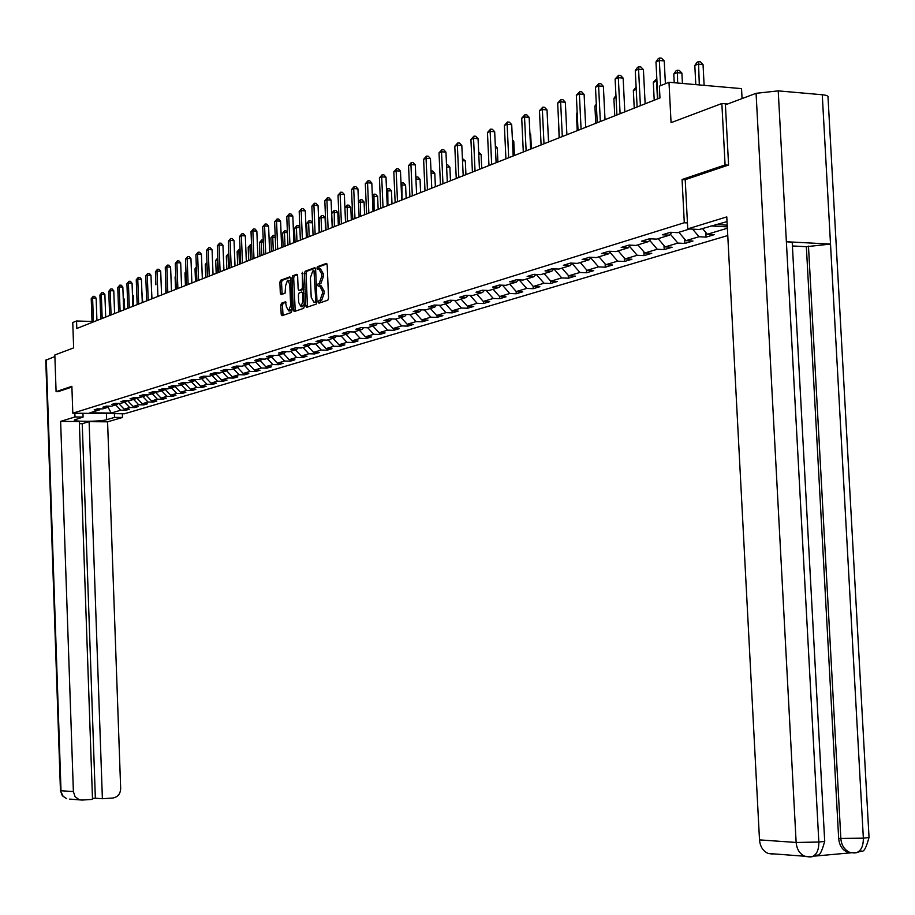 <?xml version="1.0" encoding="UTF-8"?>
<svg xmlns="http://www.w3.org/2000/svg" width="915" height="915" viewBox="0 0 915 915"><rect width="100%" height="100%" fill="white"/><g stroke="black" fill="none" stroke-linecap="round" stroke-linejoin="round"><path stroke-width="1.37" d="M320.25 285.8L321.176 285.835L323.979 290.787L324.093 293.532L321.691 300.28L318.877 300.612L318.351 302.087L318.969 303.174L327.81 300.177L328.565 298.061L327.181 264.973L326.312 263.428L317.471 266.688L316.945 268.175L317.574 269.239L318.706 268.827L319.141 266.757L317.471 266.688M321.691 300.28L320.559 300.669L320.136 302.774M319.426 285.789L319.85 283.707L320.982 283.307L318.18 283.639L317.654 285.125L318.26 286.201L319.507 285.766L322.309 290.718L322.423 293.463L320.01 300.223M281.5 303.197L280.802 305.233L281.168 314.177L281.992 315.686L291.233 312.553L291.954 310.505L290.638 278.377L289.781 276.879L280.573 280.276L279.876 282.323L280.31 293.109L281.134 294.619L285.08 293.212L285.572 285.777L287.55 280.23L289.769 284.256L290.627 305.393L288.66 310.906L286.429 306.834L285.457 301.813L281.5 303.197L283.147 303.254L282.438 305.29L283.044 315.332M319.312 283.238L321.714 276.444L321.6 273.699L318.706 268.827M728.134 165.169L725.08 164.952L721.855 103.509L671.061 122.667L668.991 82.27L659.372 86.147L659.967 97.951L76.803 328.485L76.54 320.993L72.754 322.526L73.646 347.894L54.831 354.986L56.09 391.666L58.183 391.689M725.08 164.952L682.075 179.523L684.294 222.745L72.8 413.191L71.873 386.313L56.09 391.666M305.759 305.816L306.639 307.349L316.247 304.089L316.99 301.996L315.641 269.204L314.771 267.683L305.153 271.217L304.421 273.322L305.759 305.816L307.417 305.873L307.669 306.994M303.62 308.366L294.195 311.558L293.338 310.036L292.022 277.874L292.743 275.792L296.78 274.306L297.615 275.815L298.153 288.923L298.988 290.432L301.698 289.483L302.43 287.39L302.396 272.235L304.34 306.296L303.62 308.366M721.855 103.509L727.631 104.001M727.768 235.544L124.486 413.774L72.8 413.191M684.294 222.745L687.451 222.928M715.656 224.507L727.219 225.159M125.835 409.188L125.87 410.252L129.301 409.234L124.166 409.165L129.678 407.518L134.825 407.575L138.314 406.535L133.144 406.477L138.748 404.796L143.941 404.865L147.487 403.801L142.282 403.732L147.99 402.017L153.205 402.097L156.82 401.022L151.581 400.942L157.38 399.203L162.641 399.283L166.313 398.185L161.04 398.105L166.953 396.332L172.237 396.412L175.977 395.303L170.67 395.223L176.686 393.416L182.016 393.496L185.825 392.363L180.472 392.272L186.591 390.442L191.967 390.533L195.844 389.367L190.457 389.287L196.691 387.411L202.101 387.503L206.047 386.324L200.625 386.233L206.973 384.334L212.417 384.426L216.432 383.225L210.976 383.133L217.438 381.189L222.928 381.292L227.023 380.068L221.522 379.965L228.109 377.987L233.634 378.089L237.797 376.854L232.261 376.74L238.975 374.727L244.545 374.841L248.789 373.572L243.218 373.457L250.058 371.41L255.662 371.524L259.986 370.232L254.37 370.106L261.347 368.024L266.986 368.139L271.412 366.824L265.75 366.698L272.864 364.57L278.549 364.696L283.044 363.347L277.348 363.221L284.599 361.048L290.329 361.173L294.916 359.801L289.174 359.675L296.574 357.456L302.339 357.593L307.028 356.187L301.241 356.049L308.79 353.785L314.6 353.933L319.381 352.504L313.548 352.366L321.245 350.056L327.101 350.205L331.985 348.741L326.106 348.592L333.964 346.236L339.865 346.396L344.841 344.909L338.927 344.749L346.945 342.347L352.893 342.507L357.971 340.986L352.012 340.826L360.201 338.367L366.194 338.539L371.376 336.983L365.371 336.812L373.732 334.307L379.771 334.478L385.066 332.9L379.016 332.728L387.56 330.166L393.644 330.338L399.054 328.725L392.958 328.542L401.685 325.923L407.816 326.117L413.34 324.459L407.198 324.276L416.108 321.6L422.295 321.794L427.946 320.101L421.746 319.907L430.862 317.173L437.084 317.379L442.871 315.652L436.627 315.446L445.948 312.644L452.216 312.861L458.129 311.1L451.838 310.883L461.366 308.023L467.691 308.241L473.73 306.445L467.393 306.216L477.138 303.288L483.509 303.528L489.697 301.675L483.303 301.447L493.276 298.45L499.704 298.69L506.029 296.803L499.579 296.563L499.704 298.69M125.87 410.252L120.757 410.195L111.207 413.054L89.945 412.814L99.335 409.931L94.165 409.874L97.505 408.833L102.697 408.902L108.107 407.244L102.903 407.175L106.312 406.123L111.527 406.191L117.04 404.51L111.802 404.441L115.256 403.366L120.517 403.435L126.121 401.719L120.849 401.651L124.371 400.564L129.667 400.633L135.374 398.883L130.056 398.814L133.636 397.705L138.966 397.785L144.776 396.001L139.423 395.921L143.083 394.8L148.447 394.88L154.361 393.061L148.973 392.981L152.691 391.837L158.089 391.917L164.117 390.076L158.684 389.984L162.47 388.818L167.914 388.909L174.044 387.034L168.577 386.942L172.432 385.753L177.922 385.844L184.167 383.934L178.665 383.831L182.588 382.619L188.113 382.722L194.472 380.766L188.925 380.674L192.928 379.439L198.486 379.542L204.971 377.552L199.39 377.449L203.462 376.191L209.066 376.294L215.677 374.269L210.05 374.155L214.202 372.885L219.852 372.988L226.588 370.93L220.915 370.815L225.147 369.511L230.832 369.626L237.706 367.521L231.998 367.395L236.31 366.069L242.04 366.194L249.04 364.044L243.287 363.918L247.691 362.557L253.466 362.695L260.603 360.499L254.805 360.373L259.3 358.989L265.11 359.115L272.396 356.884L266.551 356.747L271.137 355.34L276.993 355.478L284.428 353.201L278.549 353.053L283.215 351.612L289.117 351.76L296.712 349.438L290.776 349.29L295.545 347.814L301.493 347.963L309.236 345.596L303.265 345.435L308.138 343.937L314.131 344.097L322.034 341.672L316.007 341.512L320.982 339.98L327.021 340.14L335.096 337.669L329.023 337.498L334.101 335.931L340.186 336.102L348.432 333.575L342.313 333.403L347.506 331.802L353.636 331.985L362.054 329.4L355.889 329.217L361.196 327.581L367.373 327.776L375.985 325.134L369.763 324.939L375.184 323.281L381.418 323.464L390.213 320.776L383.945 320.57L389.481 318.866L395.76 319.072L404.75 316.316L398.437 316.11L404.098 314.36L410.435 314.577L419.63 311.752L413.26 311.546L419.047 309.762L425.441 309.979L434.831 307.097L428.426 306.868L434.339 305.05L440.778 305.278L450.397 302.327L443.924 302.087L449.986 300.223L456.482 300.463L466.318 297.444L459.799 297.203L465.998 295.293L472.54 295.534L482.617 292.445L476.04 292.194L482.388 290.238L488.987 290.501L499.304 287.333L492.67 287.07L499.178 285.068L505.823 285.331L516.392 282.094L509.701 281.82L516.369 279.773L523.071 280.047L533.891 276.73L527.154 276.444L533.983 274.34L540.742 274.637L551.825 271.229L545.031 270.932L552.031 268.781L558.848 269.079L570.217 265.602L563.365 265.293L570.537 263.074L577.411 263.394L589.066 259.826L582.157 259.494L589.512 257.229L596.443 257.561L608.406 253.89L601.43 253.558L608.978 251.236L615.967 251.579L628.239 247.816L621.216 247.462L628.96 245.071L636.005 245.437L648.598 241.571L641.507 241.205L649.467 238.758L656.57 239.124L669.506 235.166L662.357 234.789L670.523 232.273L677.695 232.65L689.67 228.979M710.966 225.936L727.311 226.851M727.379 228.235L707.318 234.251L714.375 234.629L706.071 237.111L699.037 236.733L685.953 240.656L692.952 241.022L684.855 243.436L677.878 243.081L665.136 246.901L672.079 247.256L664.199 249.601L657.279 249.257L644.858 252.986L651.743 253.318L644.057 255.617L637.195 255.285L625.094 258.911L631.922 259.242L624.43 261.473L617.625 261.152L605.822 264.698L612.593 265.007L605.284 267.18L598.536 266.883L587.018 270.337L593.732 270.634L586.606 272.762L579.916 272.464L568.684 275.838L575.341 276.124L568.387 278.194L561.741 277.92L550.784 281.202L557.384 281.477L550.601 283.501L544.013 283.238L533.308 286.441L539.861 286.704L533.228 288.683L526.697 288.431L516.254 291.565L522.751 291.816L516.277 293.749L509.792 293.498L499.579 296.563L493.105 289.231M118.653 403.412L124.166 409.165M124.577 402.2L129.678 407.518M111.207 413.054L108.107 407.244L109.102 406.168M127.528 400.61L133.144 406.477M133.613 399.42L138.748 404.796M117.04 404.51L118.046 403.412M136.564 397.75L142.282 403.732M142.809 396.607L147.99 402.017M126.121 401.719L127.139 400.598M145.794 394.88L151.581 400.942M152.176 393.736L157.38 399.203M135.374 398.883L136.404 397.75M155.275 392.055L161.04 398.105M161.703 390.819L166.953 396.332M144.776 396.001L145.84 394.834M164.929 389.172L170.67 395.223M171.402 387.846L176.686 393.416M154.361 393.061L155.436 391.883M174.754 386.244L180.472 392.272M181.273 384.815L186.591 390.442M164.117 390.076L165.215 388.864M184.761 383.271L190.457 389.287M191.327 381.738L196.691 387.411M174.044 387.034L175.165 385.798M194.952 380.24L200.625 386.233M201.563 378.593L206.973 384.334M184.167 383.934L185.299 382.676M205.337 377.152L210.976 383.133M211.994 375.402L217.438 381.189M194.472 380.766L195.627 379.485M215.917 374.006L221.522 379.965M222.619 372.142L228.109 377.987M204.971 377.552L206.15 376.237M226.691 370.804L232.261 376.74M233.451 368.825L238.975 374.727M215.677 374.269L216.878 372.931M237.671 367.533L243.218 373.457M244.488 365.44L250.058 371.41M226.588 370.93L227.812 369.557M248.789 364.124L254.37 370.106M255.731 361.997L261.347 368.024M237.706 367.521L238.952 366.126M260.112 360.647L265.75 366.698M267.203 358.474L272.864 364.57M249.04 364.044L250.31 362.615M271.675 357.113L277.348 363.221M278.892 354.894L284.599 361.048M260.603 360.499L261.896 359.046M283.456 353.499L289.174 359.675M290.821 351.234L296.574 357.456M272.396 356.884L273.722 355.397M295.476 349.816L301.241 356.049M302.991 347.506L308.79 353.785M284.428 353.201L285.777 351.68M307.737 346.053L313.548 352.366M315.412 343.697L321.245 350.056M296.712 349.438L298.084 347.883M320.25 342.221L326.106 348.592M328.073 339.82L333.964 346.236M309.236 345.596L310.643 344.006M333.026 338.298L338.927 344.749M341.009 335.851L346.945 342.347M322.034 341.672L323.464 340.048M346.053 334.307L352.012 340.826M354.219 331.802L360.201 338.367M335.096 337.669L336.548 335.999M359.366 330.224L365.371 336.812M367.704 327.673L373.732 334.307M348.432 333.575L349.919 331.871M377.518 323.361L375.985 325.134M372.965 326.06L379.016 332.728M381.475 323.453L387.56 330.166M362.054 329.4L363.575 327.662M386.851 321.806L392.958 328.542M395.474 319.06L401.685 325.923M401.045 317.459L407.198 324.276M409.76 314.554L416.108 321.6M390.213 320.776L391.803 318.946M415.536 313.01L421.746 319.907M424.366 309.945L430.862 317.173M404.75 316.316L406.374 314.44M430.359 308.469L436.627 315.446M439.291 305.221L445.948 312.644M419.63 311.752L421.289 309.83M445.525 303.814L451.838 310.883M454.561 300.394L461.366 308.023M434.831 307.097L436.535 305.118M467.931 295.556L468.503 295.385M461.023 299.068L467.393 306.216M470.161 295.454L477.138 303.288M450.397 302.327L452.136 300.303M484.241 290.547L484.916 290.341M476.875 294.207L483.303 301.447M486.14 290.387L493.276 298.45M466.318 297.444L468.091 295.373M500.94 285.411L501.717 285.171M502.472 285.206L509.792 293.498M482.617 292.445L484.435 290.318M518.039 280.15L518.931 279.876M509.712 284.142L516.254 291.565M519.194 279.887L526.697 288.431M499.304 287.333L501.157 285.148M535.561 274.763L536.373 274.443M526.72 278.926L533.308 286.441M536.373 274.511L544.013 283.238M516.392 282.094L518.29 279.853M544.128 273.596L550.784 281.202M554.044 269.079L561.741 277.92M533.891 276.73L535.847 274.42M561.97 268.129L568.684 275.838M572.138 263.509L579.916 272.464M551.825 271.229L553.827 268.861M580.247 262.525L587.018 270.337M590.724 257.847L598.536 266.883M570.217 265.602L572.264 263.154M598.982 256.783L605.822 264.698M609.859 252.14L617.625 261.152M589.066 259.826L591.17 257.309M618.197 250.893L625.094 258.911M629.497 246.295L637.195 255.285M608.406 253.89L610.557 251.305M637.904 244.854L644.858 252.986M649.639 240.313L657.279 249.257M628.239 247.816L630.446 245.151M658.114 238.655L665.136 246.901M670.318 234.171L677.878 243.081M648.598 241.571L650.862 238.826M678.861 232.296L685.953 240.656M692.621 229.15L699.037 236.733M669.506 235.166L671.827 232.341M702.48 228.521L707.318 234.251M742.065 98.58L741.539 88.629L668.991 82.27M92.026 321.451L76.54 320.993M115.69 404.922L120.757 410.195M99.335 409.931L100.307 408.868M705.831 232.479L706.071 237.111M684.637 239.101L684.855 243.436M663.993 245.552L664.199 249.601M643.863 251.819L644.057 255.617M624.247 257.939L624.43 261.473M605.124 263.886L605.284 267.18M586.458 269.685L586.606 272.762M568.249 275.335L568.387 278.194M550.475 280.848L550.601 283.501M533.113 286.223L533.228 288.683M516.163 291.462L516.277 293.749M483.417 301.447L483.509 303.528M467.599 306.228L467.691 308.241M452.136 310.894L452.216 312.861M437.004 315.458L437.084 317.379M422.204 319.918L422.295 321.794M407.735 324.287L407.816 326.117M393.564 328.565L393.644 330.338M379.691 332.74L379.771 334.478M366.114 336.834L366.194 338.539M352.824 340.849L352.893 342.507M339.797 344.772L339.865 346.396M327.044 348.615L327.101 350.205M314.531 352.389L314.6 353.933M302.282 356.072L302.339 357.593M290.261 359.698L290.329 361.173M278.492 363.244L278.549 364.696M266.94 366.721L266.986 368.139M255.605 370.14L255.662 371.524M244.488 373.48L244.545 374.841M233.577 376.763L233.634 378.089M222.871 379.988L222.928 381.292M212.36 383.156L212.417 384.426M202.043 386.256L202.101 387.503M191.921 389.31L191.967 390.533M181.971 392.295L182.016 393.496M172.203 395.246L172.237 396.412M162.596 398.128L162.641 399.283M153.171 400.964L153.205 402.097M143.895 403.755L143.941 404.865M134.791 406.489L134.825 407.575M682.075 179.523L685.221 179.74M320.982 283.307L323.384 276.513L321.714 276.444M319.564 268.816L320.49 268.861L323.269 273.768L323.384 276.513M326.952 263.886L319.141 266.757M315.412 268.129L306.811 271.286L306.079 273.391L307.417 305.873M315.24 301.847L315.767 300.383L313.971 270.554L312.758 271L310.391 277.748L311.203 297.341L313.982 302.282L316.99 301.87M314.92 302.316L314.051 302.259M316.91 301.904L315.721 302.316M297.386 274.763L294.39 275.861L293.669 277.931L295.236 311.203M300.406 290.478L303.643 289.312M298.702 302.522L300.978 306.616L302.991 301.046L302.682 293.521L301.836 291.988L299.125 292.949L298.393 295.019L298.702 302.522M302.053 306.651L304.272 304.386M286.052 302.236L283.147 303.254M289.735 310.94L291.885 308.755M290.764 281.385L288.133 280.253M290.421 277.325L282.209 280.333L281.511 282.392L282.175 294.241M704.127 85.347L703.04 64.53L698.225 64.084L694.805 65.468L695.8 84.626M699.312 84.923L698.488 61.637L700.41 61.808L703.04 64.53M694.805 65.468L697.127 62.197L698.488 61.637M665.399 83.711L664.244 60.939L659.338 60.482L660.619 85.644M655.975 61.9L658.297 58.583L659.646 58.022L659.338 60.482L655.975 61.9L657.851 98.786M659.646 58.022L661.602 58.205L664.244 60.939M727.036 221.59L699.232 229.505L687.748 228.876L726.785 216.901L759.507 839.879L796.142 842.463L756.076 93.319L725.412 104.825L728.58 165.02L685.221 179.683L687.748 228.876M756.076 93.319L778.219 90.871L786.374 241.743C791.086 242.04 793.053 242.715 792.287 243.745L824.667 840.725C825.524 841.16 823.58 841.606 818.845 842.04C818.914 850.092 816.569 854.999 811.799 856.772L810.004 856.92M814.739 856.097L851.259 852.791L847.462 852.197C842.269 849.944 839.341 845.346 838.666 838.437L806.355 246.695L830.511 244.076L822.265 94.748L778.219 90.871M822.265 94.748C826.851 95.206 828.773 96.121 828.029 97.47L869.01 836.882C869.868 837.317 867.992 837.74 863.348 838.174C863.417 846.135 861.061 850.996 856.268 852.757L854.438 852.917M838.666 838.437L863.348 838.174L830.511 244.076L786.374 241.743L818.845 842.04L796.142 842.463C796.805 849.383 799.744 854.004 804.971 856.337L809.409 856.943M772.58 854.061L768.2 853.466C763.041 851.179 760.148 846.661 759.507 839.879M806.355 246.695L792.401 245.963M808.471 246.112L840.862 838.586C841.377 845.117 844.305 849.715 849.669 852.368L853.649 852.906M74.858 413.214L74.996 416.966L83.093 417.046L74.355 419.951C72.514 421.918 100.73 421.689 106.678 419.699L114.524 417.389L122.484 417.469L107.581 421.826L120.666 788.57C120.368 794.014 117.715 797.171 112.705 798.04L102.388 798.726L89.11 421.655L107.581 421.826M74.996 416.966L60.63 421.369L79.308 421.552L92.507 799.378L82.098 800.065L69.643 799.092M92.472 798.383L95.354 798.2L82.236 423.702L79.376 423.668M82.236 423.702L89.11 421.655M114.386 413.66L114.524 417.389M122.358 413.752L122.484 417.469M82.956 413.306L83.093 417.046M60.63 421.369L73.383 791.601L75.053 796.633L79.113 799.676M45.761 360.247L54.889 356.541M95.354 798.2L102.388 798.726M58.022 391.689L71.896 387.056M682.43 83.448L681.892 73.097L677.123 72.674L673.783 74.023L674.229 82.727M677.649 83.025L677.397 70.249L679.307 70.421L681.892 73.097M673.783 74.023L676.071 70.787L677.397 70.249M657.462 98.934L656.558 81.035L653.31 82.361L654.214 100.227M656.947 81.069L656.833 78.781M653.31 82.361L656.821 78.644M645.144 103.807L643.417 69.632L638.556 69.197L640.397 105.683M635.285 70.569L637.572 67.31L638.887 66.749L638.556 69.197L635.285 70.569L637.115 106.986M638.887 66.749L640.82 66.932L643.417 69.632M624.819 111.847L623.138 78.107L618.323 77.684L620.107 113.7M615.12 79.022L618.654 75.259L618.323 77.684L615.12 79.022L616.916 114.97M618.654 75.259L620.587 75.43L623.138 78.107M636.222 89.315L633.352 90.482L634.232 108.119M633.352 90.482L636.108 87.108M616.047 97.528L613.885 98.397L614.754 115.828M613.885 98.397L615.944 95.469M596.386 105.522L594.91 106.117L595.757 123.331M594.91 106.117L596.317 104.116M605.021 119.671L603.374 86.353L598.593 85.953L600.343 121.512M595.482 87.257L598.948 83.551L598.593 85.953L595.482 87.257L597.232 122.747M598.948 83.551L600.858 83.723L603.374 86.353M585.714 127.299L584.113 94.405L579.378 94.005L581.082 129.129M576.336 95.286L579.744 91.637L579.378 94.005L576.336 95.286L578.04 130.33M579.744 91.637L581.631 91.797L584.113 94.405M566.9 134.745L565.333 102.251L560.632 101.862L562.302 136.552M557.67 103.109L561.021 99.518L560.632 101.862L557.67 103.109L559.34 137.73M561.021 99.518L562.897 99.666L565.333 102.251M577.216 113.323L576.393 113.654L577.228 130.662M576.393 113.654L577.182 112.534M548.543 141.997L547.01 109.892L542.355 109.526L543.99 143.792M539.473 110.738L542.755 107.192L542.355 109.526L539.473 110.738L541.097 144.936M542.755 107.192L544.608 107.341L547.01 109.892M558.527 120.929L559.145 137.81M530.643 149.076L529.144 117.36L524.524 117.006L526.125 150.861M521.71 118.184L524.936 114.695L524.524 117.006L521.71 118.184L523.3 151.982M524.936 114.695L526.777 114.833L529.144 117.36M548.703 141.939L547.845 127.368M513.166 155.985L511.702 124.646L507.127 124.303L508.683 157.757M504.371 125.447L507.539 122.004L507.127 124.303L504.371 125.447L505.926 158.844M507.539 122.004L509.369 122.153L511.702 124.646M531.363 148.79L530.677 134.402L529.945 134.345M529.911 133.579L530.677 134.402M496.113 162.721L494.672 131.749L490.131 131.417L491.664 164.483M487.455 132.549L490.566 129.152L490.131 131.417L487.455 132.549L488.976 165.546M490.566 129.152L492.384 129.29L494.672 131.749M514.436 155.481L513.761 141.265L512.48 141.173M512.411 139.812L513.761 141.265M479.46 169.309L478.053 138.691L473.547 138.371L475.045 171.048M470.928 139.469L473.993 136.129L473.547 138.371L470.928 139.469L472.415 172.089M473.993 136.129L475.789 136.255L478.053 138.691M497.897 162.024L497.245 147.967L495.427 147.83M495.335 145.908L497.245 147.967M463.196 175.737L461.812 145.474L457.351 145.165L458.815 177.464M454.789 146.24L457.797 142.934L457.351 145.165L454.789 146.24L456.253 178.482M457.797 142.934L459.582 143.06L461.812 145.474M481.736 168.406L481.096 154.509L478.774 154.349M478.671 152.119L481.096 154.509M447.298 182.016L445.948 152.107L441.522 151.799L442.952 183.732M439.017 152.851L441.979 149.591L441.522 151.799L439.017 152.851L440.447 184.727M441.979 149.591L443.752 149.717L445.948 152.107M465.941 174.651L465.312 160.903L462.51 160.72M462.407 158.512L465.312 160.903M431.766 188.158L430.45 158.581L426.058 158.284L427.454 189.863M423.611 159.313L426.527 156.099L426.058 158.284L423.611 159.313L425.006 190.835M426.527 156.099L428.277 156.213L430.45 158.581M450.489 180.758L449.883 167.171L446.623 166.953M446.52 164.757L447.744 164.837L449.883 167.171M416.588 194.163L415.296 164.906L410.938 164.62L412.31 195.856M408.548 165.626L411.407 162.447L410.938 164.62L408.548 165.626L409.92 196.794M411.407 162.447L413.157 162.561L415.296 164.906M435.391 186.729L434.785 173.278L431.091 173.049M430.999 170.876L432.681 170.979L434.785 173.278M401.742 200.03L400.473 171.094L396.149 170.819L397.499 201.712M393.816 171.803L396.641 168.669L396.149 170.819L393.816 171.803L395.154 202.638M396.641 168.669L398.368 168.783L400.473 171.094M420.614 192.573L420.031 179.271L415.913 179.008M415.833 177.064L417.949 176.995L420.031 179.271M416.256 176.881L415.902 178.551M387.228 205.772L385.981 177.144L381.692 176.881L383.019 207.431M379.405 177.842L382.184 174.742L381.692 176.881L379.405 177.842L380.72 208.334M382.184 174.742L383.9 174.857L385.981 177.144M406.157 198.281L405.585 185.127L401.079 184.99M402.051 199.905L401.857 182.771L403.526 182.874L405.585 185.127M400.999 183.114L401.857 182.771M373.023 211.388L371.81 183.069L367.544 182.806L368.848 213.035M365.314 183.743L368.047 180.69L367.544 182.806L365.314 183.743L366.606 213.916M368.047 180.69L369.751 180.804L371.81 183.069M392.009 203.873L391.448 190.858L386.576 190.892M387.926 205.486L387.754 188.524L389.424 188.627L391.448 190.858M386.519 189.394L387.754 188.524M359.126 216.878L357.937 188.867L353.705 188.616L354.986 218.513M351.52 189.531L354.219 186.511L353.705 188.616L351.52 189.531L352.79 219.383M354.219 186.511L355.901 186.614L357.937 188.867M378.169 209.352L377.609 196.462L372.394 196.668M374.109 210.953L373.96 194.163L375.608 194.255L377.609 196.462M372.348 195.593L373.96 194.163M345.527 222.254L344.36 194.529L340.163 194.289L341.409 223.878M338.024 195.192L340.677 192.207L340.163 194.289L338.024 195.192L339.271 224.724M340.677 192.207L342.347 192.31L344.36 194.529M364.605 214.705L364.067 201.952L358.508 202.318M360.59 216.295L360.453 199.676L362.088 199.767L364.067 201.952M358.474 201.643L360.453 199.676M332.214 227.515L331.07 200.088L326.907 199.847L328.13 229.127M324.814 200.728L327.421 197.789L326.907 199.847L324.814 200.728L326.026 229.962M327.421 197.789L329.091 197.88L331.07 200.088M351.337 219.955L350.8 207.339L346.728 207.11L344.921 207.842M347.345 221.533L347.22 205.074L348.844 205.166L350.8 207.339M344.909 207.568L347.22 205.074M319.175 232.673L318.054 205.52L313.925 205.292L315.126 234.274M311.866 206.15L314.451 203.244L313.925 205.292L311.866 206.15L313.067 235.086M314.451 203.244L316.098 203.336L318.054 205.52M338.333 225.101L337.807 212.6L333.769 212.383L331.71 213.218L332.305 227.48M334.364 226.668L334.261 210.37L335.874 210.461L337.807 212.6M331.71 213.218L334.261 210.37M306.411 237.717L305.301 210.839L301.207 210.622L302.385 239.307M299.194 211.468L301.733 208.597L301.207 210.622L299.194 211.468L300.372 240.107M301.733 208.597L303.38 208.677L305.301 210.839M325.591 230.134L325.077 217.77L321.062 217.553L319.049 218.376L319.644 232.49M321.657 231.689L321.062 217.553L321.565 215.551L323.167 215.643L325.077 217.77M319.049 218.376L321.565 215.551M293.909 242.658L292.823 216.054L288.751 215.837L289.918 244.236M286.784 216.672L289.289 213.824L288.751 215.837L286.784 216.672L287.939 245.014M289.289 213.824L290.913 213.916L292.823 216.054M309.201 236.619L308.618 222.619L306.651 223.42L307.223 237.397M312.564 222.825L308.618 222.619L309.121 220.629L310.711 220.721L312.553 222.78M306.651 223.42L309.121 220.629M281.648 247.508L280.585 221.167L276.547 220.961L277.691 249.074M274.626 221.762L277.085 218.96L276.547 220.961L274.626 221.762L275.758 249.829M277.085 218.96L278.698 219.051L280.585 221.167M296.986 241.446L296.414 227.583L294.493 228.373L295.053 242.201M299.868 227.755L296.414 227.583L296.929 225.616L298.507 225.696L299.846 227.195M294.493 228.373L296.929 225.616M269.639 252.254L268.598 226.177L264.595 225.971L265.716 253.81M262.697 226.76L265.133 223.992L264.595 225.971L262.697 226.76L263.817 254.553M265.133 223.992L266.734 224.072L268.598 226.177M285.022 246.169L284.462 232.444L282.563 233.222L283.124 246.924M287.436 232.593L284.462 232.444L284.977 230.5L287.39 231.518M282.563 233.222L284.977 230.5M257.87 256.898L256.841 231.083L252.872 230.889L253.97 258.442M251.019 231.667L253.421 228.922L252.872 230.889L251.019 231.667L252.105 259.185M253.421 228.922L255.011 229.002L256.841 231.083M273.288 250.813L272.739 237.214L270.874 237.969L271.423 251.545M275.243 237.34L272.739 237.214L273.253 235.281L275.186 235.784M270.874 237.969L273.253 235.281M246.329 261.461L245.323 235.887L241.377 235.704L242.464 262.994M239.558 236.47L241.926 233.748L241.377 235.704L239.558 236.47L240.634 263.714M241.926 233.748L243.504 233.828L245.323 235.887M261.77 255.365L261.233 241.892L259.414 242.635L259.952 256.086M263.314 241.995L261.233 241.892L261.759 239.97L263.234 240.05M259.414 242.635L261.759 239.97M235.018 265.933L234.023 240.611L230.111 240.428L231.175 267.454M228.327 241.171L230.66 238.495L230.111 240.428L228.327 241.171L229.379 268.164M230.66 238.495L232.227 238.563L234.023 240.611M250.493 259.826L249.955 246.49L248.171 247.21L248.697 260.535M251.614 246.558L249.955 246.49L250.481 244.58L251.534 244.625M248.171 247.21L250.481 244.58M223.923 270.325L222.951 245.243L219.062 245.06L220.103 271.835M217.312 245.792L219.611 243.138L219.062 245.06L217.312 245.792L218.353 272.533M219.611 243.138L221.167 243.218L222.951 245.243M239.41 264.195L238.895 250.984L237.145 251.705L237.66 264.892M240.13 251.042L238.895 250.984L240.062 249.12M237.145 251.705L239.421 249.097M213.035 274.626L212.074 249.772L208.22 249.601L209.249 276.124M206.504 250.321L208.78 247.702L208.22 249.601L206.504 250.321L207.522 276.81M208.78 247.702L210.324 247.771L212.074 249.772M228.544 268.495L228.041 255.411L226.314 256.108L226.828 269.182M228.887 255.445L228.041 255.411L228.807 253.535M226.314 256.108L228.567 253.524M202.352 278.846L201.414 254.233L197.583 254.061L198.589 280.333M195.901 254.77L198.143 252.174L197.583 254.061L195.901 254.77L196.908 281.008M198.143 252.174L199.676 252.243L201.414 254.233M217.884 272.716L217.381 259.746L215.688 260.432L216.192 273.379M217.85 259.769L217.793 258.305M215.688 260.432L217.781 257.939M191.875 282.998L190.949 258.602L187.152 258.442L188.135 284.474M185.493 259.128L187.712 256.566L187.152 258.442L185.493 259.128L186.477 285.125M187.712 256.566L189.233 256.635L190.949 258.602M207.419 276.845L206.916 264L205.257 264.675L205.761 277.508M205.257 264.675L206.962 262.353M181.593 287.058L180.678 262.891L176.904 262.731L177.876 288.522M175.28 263.417L177.464 260.867L176.904 262.731L175.28 263.417L176.252 289.174M177.464 260.867L178.974 260.935L180.678 262.891M196.416 268.278L195.021 268.838L195.513 281.557M195.021 268.838L196.359 266.871M171.494 291.05L170.59 267.1L166.85 266.951L167.811 292.503M165.26 267.615L167.411 265.098L166.85 266.951L165.26 267.615L166.21 293.143M167.411 265.098L168.909 265.167L170.59 267.1M185.997 272.51L184.967 272.933L185.448 285.537M184.967 272.933L185.962 271.469M161.578 294.973L160.697 271.24L156.98 271.08L157.918 296.414M155.413 271.744L157.54 269.25L156.98 271.08L155.413 271.744L155.87 284.771M157.54 269.25L159.027 269.319L160.697 271.24M175.783 276.673L175.097 276.948L175.566 289.437M175.097 276.948L175.749 275.975M151.844 298.816L150.975 275.301L147.281 275.152L148.207 300.257M145.748 275.792L147.853 273.333L147.281 275.152L145.748 275.792L146.675 300.863M147.853 273.333L149.328 273.391L150.975 275.301M165.741 280.756L165.867 293.28M142.282 302.602L141.425 279.281L137.765 279.144L138.668 304.02M136.255 279.773L138.337 277.337L137.765 279.144L136.255 279.773L137.159 304.626M138.337 277.337L139.801 277.394L141.425 279.281M132.892 306.308L132.046 283.204L128.409 283.067L129.301 307.726M126.922 283.684L128.981 281.271L128.409 283.067L126.922 283.684L127.826 308.309M128.981 281.271L130.433 281.328L132.046 283.204M151.97 298.77L151.444 288.099M123.662 309.956L122.839 287.047L119.224 286.91L120.105 311.363M117.76 287.527L119.796 285.137L119.224 286.91L117.76 287.527L118.641 311.946M119.796 285.137L121.238 285.194L122.839 287.047M142.717 302.43L141.894 291.839M114.604 313.536L113.78 290.833L110.189 290.695L111.058 314.943M108.759 291.302L110.772 288.934L110.189 290.695L108.759 291.302L109.628 315.503M110.772 288.934L112.202 288.98L113.78 290.833M133.613 306.022L133.235 295.545L132.503 295.522M132.469 294.653L133.235 295.545M105.694 317.059L104.882 294.538L101.325 294.413L102.171 318.454M99.918 295.007L101.897 292.663L101.325 294.413L99.918 295.007L100.764 319.015M101.897 292.663L103.326 292.72L104.882 294.538M124.669 309.556L124.291 299.171L123.273 299.125M123.228 297.924L124.291 299.171M96.933 320.525L96.144 298.199L92.598 298.073L93.444 321.908M91.214 298.656L93.181 296.334L92.598 298.073L91.214 298.656L92.06 322.457M93.181 296.334L94.588 296.38L96.144 298.199M324.093 293.532L322.423 293.463M323.979 290.787L322.309 290.718M319.85 283.707L318.18 283.639M323.269 273.768L321.6 273.699M320.559 300.669L318.877 300.612M306.079 273.391L304.421 273.322M306.811 271.286L305.153 271.217M316.933 300.417L315.767 300.383M315.744 271.675L314.577 271.629M294.985 310.094L293.338 310.036M293.669 277.931L292.022 277.874M294.39 275.861L292.743 275.792M300.68 290.49L299.022 290.432M303.357 289.54L301.698 289.483M303.574 287.436L302.43 287.39M303.014 273.757L301.87 273.711M304.135 301.081L302.991 301.046M303.826 293.566L302.682 293.521M291.748 305.427L290.627 305.393M290.89 284.302L289.769 284.256M281.946 293.177L280.31 293.109M281.511 282.392L279.876 282.323M282.209 280.333L280.573 280.276M282.804 314.222L281.168 314.177M282.438 305.29L280.802 305.233M46.31 359.755L61.008 790.732L73.383 791.601M106.449 413.569L106.678 419.699M60.436 790.594L63.112 796.279L66.681 798.704L62.3 795.718L60.447 790.64L45.761 360.11M315.652 302.339L313.982 302.282M300.646 290.501L298.988 290.432M302.636 306.674L300.978 306.616M290.307 310.951L288.66 310.906M856.234 852.769L847.462 852.197M856.268 852.757L861.541 851.042C863.84 852.242 866.333 847.667 869.033 837.294M811.765 856.783L768.2 853.466M811.811 856.783L817.152 855.022C819.451 856.234 821.967 851.602 824.701 841.125"/></g></svg>
